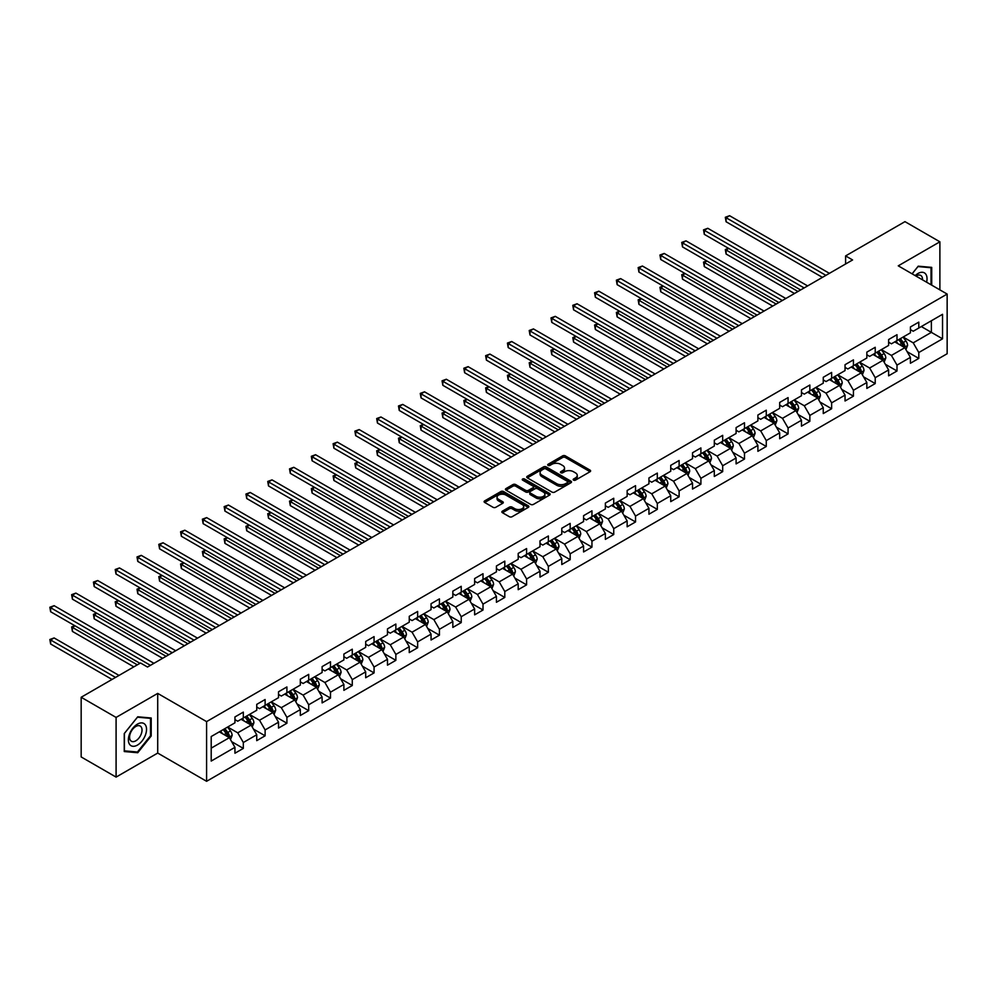 <?xml version="1.0" encoding="UTF-8"?>
<svg xmlns="http://www.w3.org/2000/svg" width="997" height="997" viewBox="0 0 997 997"><rect width="100%" height="100%" fill="white"/><g stroke="black" fill="none" stroke-linecap="round" stroke-linejoin="round"><path stroke-width="1.5" d="M573.562 480.13A1.358 0.785 0 0 0 575.481 480.13L590.05 471.718A1.944 1.122 0 0 0 590.61 470.92A1.944 1.122 0 0 0 590.05 470.135L565.361 455.878A1.944 1.122 0 0 0 562.62 455.878L548.063 464.29A1.358 0.785 0 0 0 549.983 465.4L551.864 464.315A6.206 3.577 0 0 1 560.638 464.315L562.694 465.499A6.206 3.577 0 0 1 564.514 468.029A6.206 3.577 0 0 1 562.694 470.572L560.812 471.656A1.358 0.785 0 0 0 562.732 472.765L564.614 471.681A6.206 3.577 0 0 1 573.387 471.681L575.443 472.865A6.206 3.577 0 0 1 577.263 475.395A6.206 3.577 0 0 1 575.443 477.924L573.562 479.021A1.358 0.785 0 0 0 573.562 480.13L573.562 479.021M502.438 511.137A1.944 1.122 0 0 0 501.865 511.922A1.944 1.122 0 0 0 502.438 512.72L509.367 516.708A1.944 1.122 0 0 0 512.109 516.708L528.285 507.373A1.944 1.122 0 0 0 528.846 506.588A1.944 1.122 0 0 0 528.285 505.791L503.597 491.546A1.944 1.122 0 0 0 500.855 491.546L484.679 500.88A1.944 1.122 0 0 0 484.118 501.678A1.944 1.122 0 0 0 484.679 502.463L493.041 507.299A1.944 1.122 0 0 0 495.783 507.299L502.712 503.298A1.944 1.122 0 0 0 503.286 502.5A1.944 1.122 0 0 0 502.712 501.715L498.562 499.323A5.184 2.991 0 0 1 497.042 497.204A5.184 2.991 0 0 1 500.245 494.437A5.184 2.991 0 0 1 505.903 495.085L522.141 504.47A5.184 2.991 0 0 1 523.662 506.588A5.184 2.991 0 0 1 520.459 509.342A5.184 2.991 0 0 1 514.813 508.694L512.109 507.137A1.944 1.122 0 0 0 509.367 507.137L502.438 511.137L502.438 512.72M157.713 693.401L116.088 717.429L81.168 697.264L81.168 756.947L116.088 777.099L157.713 753.071L206.591 781.299L206.591 721.616L157.713 693.401L157.713 753.071M939.884 289.865L939.884 241.81L898.26 265.838L947.15 294.065L206.591 721.616M939.884 241.81L904.964 221.646L845.606 255.917L845.606 263.981M81.168 697.264L140.527 662.993L147.506 667.03L852.585 259.955L845.606 255.917M552.002 492.094A1.944 1.122 0 0 0 554.743 492.094L570.92 482.76A1.944 1.122 0 0 0 571.493 481.962A1.944 1.122 0 0 0 570.92 481.177L546.244 466.92A1.944 1.122 0 0 0 543.502 466.92L527.326 476.267A1.944 1.122 0 0 0 526.752 477.052A1.944 1.122 0 0 0 527.326 477.85L552.002 492.094M523.138 480.417A1.358 0.785 0 0 1 524.509 480.604L549.571 495.085L533.42 504.407A1.944 1.122 0 0 1 530.678 504.407L506.002 490.163L506.002 488.58A1.944 1.122 0 0 0 505.429 489.365A1.944 1.122 0 0 0 506.002 490.163M506.002 488.58L512.932 484.579A1.944 1.122 0 0 1 515.673 484.579L525.681 490.35A1.944 1.122 0 0 0 528.422 490.35L533.009 487.707A1.944 1.122 0 0 0 533.582 486.91A1.944 1.122 0 0 0 533.009 486.125L522.59 480.105A1.358 0.785 0 0 1 524.509 478.996L549.596 493.478A1.944 1.122 0 0 1 550.17 494.275A1.944 1.122 0 0 1 549.596 495.06L549.596 493.478M206.591 781.299L947.15 353.736L947.15 294.065M231.665 741.656L243.33 748.398L243.33 742.503L256.74 734.764L256.74 740.646L265.115 735.811L265.115 729.929L278.524 722.189L278.524 728.072L286.912 723.236L286.912 717.342L300.321 709.602L300.321 715.497L308.696 710.649L308.696 704.767L322.106 697.028L322.106 702.91L330.481 698.074L330.481 692.192L343.89 684.441L343.89 690.335L352.277 685.5L352.277 679.605L365.687 671.866L365.687 677.748L374.062 672.913L374.062 667.03L387.472 659.291L387.472 665.173L395.859 660.338L395.859 654.443L409.256 646.704L409.256 652.586L417.643 647.751L417.643 641.869L431.053 634.129L431.053 640.012L439.428 635.176L439.428 629.281L452.837 621.542L452.837 627.437L461.225 622.589L461.225 616.707L474.634 608.968L474.634 614.85L483.009 610.014L483.009 604.132L496.419 596.38L496.419 602.275L504.794 597.44L504.794 591.545L518.203 583.806L518.203 589.688L526.59 584.853L526.59 578.97L540 571.231L540 577.113L548.375 572.278L548.375 566.383L561.785 558.644L561.785 564.539L570.172 559.691L570.172 553.809L583.581 546.069L583.581 551.952L591.956 547.116L591.956 541.221L605.366 533.482L605.366 539.377L613.741 534.529L613.741 528.647L627.15 520.908L627.15 526.79L635.538 521.954L635.538 516.072L648.947 508.32L648.947 514.215L657.322 509.38L657.322 503.485L670.732 495.746L670.732 501.628L679.119 496.793L679.119 490.91L692.529 483.171L692.529 489.053L700.903 484.218L700.903 478.323L714.313 470.584L714.313 476.479L722.688 471.631L722.688 465.749L736.098 458.009L736.098 463.892L744.485 459.056L744.485 453.174L757.894 445.422L757.894 451.317L766.269 446.469L766.269 440.587L779.679 432.848L779.679 438.73L788.066 433.894L788.066 428.012L801.463 420.26L801.463 426.155L809.851 421.32L809.851 415.425L823.26 407.686L823.26 413.568L831.635 408.733L831.635 402.85L845.045 395.111L845.045 400.993L853.432 396.158L853.432 390.263L866.842 382.524L866.842 388.419L875.216 383.571L875.216 377.689L888.626 369.949L888.626 375.832L897.001 370.996L897.001 365.114L910.411 357.362L910.411 363.257L918.798 358.422L918.798 352.527L942.539 338.818L942.539 314.304L931.372 320.76L931.372 332.362L942.539 338.818M243.33 748.398L234.943 753.234L234.943 747.339L211.202 761.06L211.202 736.534L234.943 722.825L234.943 716.943L243.33 712.107L243.33 717.99L256.74 710.25L256.74 704.368L265.115 699.52L265.115 705.415L278.524 697.676L278.524 691.781L286.912 686.945L286.912 692.828L300.321 685.089L300.321 679.206L308.696 674.371L308.696 680.253L322.106 672.514L322.106 666.619L330.481 661.784L330.481 667.666L343.89 659.927L343.89 654.044L352.277 649.209L352.277 655.091L365.687 647.352L365.687 641.457L374.062 636.622L374.062 642.517L387.472 634.765L387.472 628.883L395.859 624.047L395.859 629.93L409.256 622.19L409.256 616.308L417.643 611.46L417.643 617.355L431.053 609.616L431.053 603.721L439.428 598.885L439.428 604.768L452.837 597.029L452.837 591.146L461.225 586.311L461.225 592.193L474.634 584.454L474.634 578.559L483.009 573.724L483.009 579.606L496.419 571.867L496.419 565.984L504.794 561.149L504.794 567.031L518.203 559.292L518.203 553.41L526.59 548.562L526.59 554.457L540 546.705L540 540.823L548.375 535.987L548.375 541.87L561.785 534.13L561.785 528.248L570.172 523.4L570.172 529.295L583.581 521.556L583.581 515.661L591.956 510.825L591.956 516.708L605.366 508.969L605.366 503.086L613.741 498.251L613.741 504.133L627.15 496.394L627.15 490.499L635.538 485.664L635.538 491.558L648.947 483.807L648.947 477.924L657.322 473.089L657.322 478.971L670.732 471.232L670.732 465.35L679.119 460.502L679.119 466.397L692.529 458.657L692.529 452.763L700.903 447.927L700.903 453.809L714.313 446.07L714.313 440.188L722.688 435.34L722.688 441.235L736.098 433.496L736.098 427.601L744.485 422.765L744.485 428.648L757.894 420.908L757.894 415.026L766.269 410.191L766.269 416.073L779.679 408.334L779.679 402.439L788.066 397.604L788.066 403.498L801.463 395.747L801.463 389.864L809.851 385.029L809.851 390.911L823.26 383.172L823.26 377.29L831.635 372.442L831.635 378.337L845.045 370.597L845.045 364.703L853.432 359.867L853.432 365.749L866.842 358.01L866.842 352.128L875.216 347.292L875.216 353.175L888.626 345.436L888.626 339.541L897.001 334.705L897.001 340.588L910.411 332.848L910.411 326.966L918.798 322.131L918.798 328.013L942.539 314.304M241.087 719.286L251.144 725.093L237.735 732.832L227.69 727.025M234.943 719.61L237.735 721.217L243.33 717.99M237.735 732.832L243.33 742.503M251.144 725.093L256.74 734.764M262.884 706.699L272.941 712.506L259.532 720.245L249.474 714.438M256.74 707.023L259.532 708.643L265.115 705.415M259.532 720.245L265.115 729.929M272.941 712.506L278.524 722.189M284.668 694.124L294.726 699.931L281.316 707.671L271.259 701.863M278.524 694.448L281.316 696.056L286.912 692.828M281.316 707.671L286.912 717.342M294.726 699.931L300.321 709.602M306.465 681.537L316.523 687.344L303.113 695.096L293.056 689.288M300.321 681.861L303.113 683.481L308.696 680.253M303.113 695.096L308.696 704.767M316.523 687.344L322.106 697.028M328.25 668.962L338.307 674.77L324.897 682.509L314.84 676.701M322.106 669.286L324.897 670.894L330.481 667.666M324.897 682.509L330.481 692.192M338.307 674.77L343.89 684.441M350.034 656.387L360.091 662.182L346.682 669.934L336.625 664.127M343.89 656.699L346.682 658.319L352.277 655.091M346.682 669.934L352.277 679.605M360.091 662.182L365.687 671.866M371.831 643.8L381.888 649.608L368.479 657.347L358.422 651.539M365.687 644.124L368.479 645.732L374.062 642.517M368.479 657.347L374.062 667.03M381.888 649.608L387.472 659.291M393.616 631.226L403.673 637.033L390.263 644.772L380.206 638.965M387.472 631.55L390.263 633.157L395.859 629.93M390.263 644.772L395.859 654.443M403.673 637.033L409.256 646.704M415.413 618.639L425.47 624.446L412.06 632.185L402.003 626.378M409.256 618.963L412.06 620.583L417.643 617.355M412.06 632.185L417.643 641.869M425.47 624.446L431.053 634.129M437.197 606.064L447.254 611.871L433.845 619.611L423.787 613.803M431.053 606.388L433.845 607.996L439.428 604.768M433.845 619.611L439.428 629.281M447.254 611.871L452.837 621.542M458.981 593.477L469.039 599.284L455.629 607.036L445.572 601.228M452.837 593.801L455.629 595.421L461.225 592.193M455.629 607.036L461.225 616.707M469.039 599.284L474.634 608.968M480.778 580.902L490.836 586.71L477.426 594.449L467.369 588.641M474.634 581.226L477.426 582.834L483.009 579.606M477.426 594.449L483.009 604.132M490.836 586.71L496.419 596.38M502.563 568.327L512.62 574.135L499.21 581.874L489.153 576.067M496.419 568.639L499.21 570.259L504.794 567.031M499.21 581.874L504.794 591.545M512.62 574.135L518.203 583.806M524.36 555.74L534.404 561.548L521.007 569.287L510.95 563.479M518.203 556.064L521.007 557.672L526.59 554.457M521.007 569.287L526.59 578.97M534.404 561.548L540 571.231M546.144 543.166L556.201 548.973L542.792 556.712L532.734 550.905M540 543.49L542.792 545.097L548.375 541.87M542.792 556.712L548.375 566.383M556.201 548.973L561.785 558.644M567.929 530.578L577.986 536.386L564.576 544.125L554.519 538.33M561.785 530.903L564.576 532.523L570.172 529.295M564.576 544.125L570.172 553.809M577.986 536.386L583.581 546.069M589.726 518.004L599.783 523.811L586.373 531.551L576.316 525.743M583.581 518.328L586.373 519.936L591.956 516.708M586.373 531.551L591.956 541.221M599.783 523.811L605.366 533.482M611.51 505.417L621.567 511.224L608.158 518.976L598.1 513.168M605.366 505.741L608.158 507.361L613.741 504.133M608.158 518.976L613.741 528.647M621.567 511.224L627.15 520.908M633.294 492.842L643.352 498.65L629.942 506.389L619.897 500.581M627.15 493.166L629.942 494.774L635.538 491.558M629.942 506.389L635.538 516.072M643.352 498.65L648.947 508.32M655.091 480.267L665.149 486.075L651.739 493.814L641.682 488.007M648.947 480.591L651.739 482.199L657.322 478.971M651.739 493.814L657.322 503.485M665.149 486.075L670.732 495.746M676.876 467.68L686.933 473.488L673.523 481.227L663.466 475.419M670.732 468.004L673.523 469.624L679.119 466.397M673.523 481.227L679.119 490.91M686.933 473.488L692.529 483.171M698.673 455.106L708.73 460.913L695.32 468.652L685.263 462.845M692.529 455.43L695.32 457.037L700.903 453.809M695.32 468.652L700.903 478.323M708.73 460.913L714.313 470.584M720.457 442.518L730.514 448.326L717.105 456.065L707.047 450.27M714.313 442.842L717.105 444.463L722.688 441.235M717.105 456.065L722.688 465.749M730.514 448.326L736.098 458.009M742.242 429.944L752.299 435.751L738.889 443.491L728.832 437.683M736.098 430.268L738.889 431.875L744.485 428.648M738.889 443.491L744.485 453.174M752.299 435.751L757.894 445.422M764.038 417.369L774.096 423.164L760.686 430.916L750.629 425.108M757.894 417.681L760.686 419.301L766.269 416.073M760.686 430.916L766.269 440.587M774.096 423.164L779.679 432.848M785.823 404.782L795.88 410.59L782.471 418.329L772.413 412.521M779.679 405.106L782.471 406.714L788.066 403.498M782.471 418.329L788.066 428.012M795.88 410.59L801.463 420.26M807.62 392.207L817.677 398.015L804.267 405.754L794.21 399.947M801.463 392.531L804.267 394.139L809.851 390.911M804.267 405.754L809.851 415.425M817.677 398.015L823.26 407.686M829.404 379.62L839.462 385.428L826.052 393.167L815.995 387.359M823.26 379.944L826.052 381.564L831.635 378.337M826.052 393.167L831.635 402.85M839.462 385.428L845.045 395.111M851.189 367.046L861.246 372.853L847.836 380.592L837.779 374.785M845.045 367.37L847.836 368.977L853.432 365.749M847.836 380.592L853.432 390.263M861.246 372.853L866.842 382.524M872.986 354.458L883.043 360.266L869.633 368.018L859.576 362.21M866.842 354.782L869.633 356.403L875.216 353.175M869.633 368.018L875.216 377.689M883.043 360.266L888.626 369.949M894.77 341.884L904.827 347.691L891.418 355.43L881.36 349.623M888.626 342.208L891.418 343.815L897.001 340.588M891.418 355.43L897.001 365.114M904.827 347.691L910.411 357.362M921.315 326.567L931.372 332.362L913.215 342.856L903.157 337.048M910.411 329.621L913.215 331.241L918.798 328.013M913.215 342.856L918.798 352.527M116.088 717.429L116.088 777.099M211.202 748.149L229.36 737.668L219.303 731.86M229.36 737.668L234.943 747.339M907.133 351.679L918.798 358.422M885.348 364.266L897.001 370.996M863.552 376.841L875.216 383.571M841.767 389.416L853.432 396.158M819.97 402.003L831.635 408.733M798.186 414.578L809.851 421.32M776.401 427.165L788.066 433.894M754.604 439.739L766.269 446.469M732.82 452.326L744.485 459.056M711.035 464.901L722.688 471.631M689.239 477.476L700.903 484.218M667.454 490.063L679.119 496.793M645.657 502.638L657.322 509.38M623.873 515.225L635.538 521.954M602.088 527.799L613.741 534.529M580.291 540.386L591.956 547.116M558.507 552.961L570.172 559.691M536.71 565.536L548.375 572.278M514.926 578.123L526.59 584.853M493.141 590.698L504.794 597.44M471.344 603.285L483.009 610.014M449.56 615.859L461.225 622.589M427.763 628.446L439.428 635.176M405.978 641.021L417.643 647.751M384.194 653.596L395.859 660.338M362.397 666.183L374.062 672.913M340.613 678.758L352.277 685.5M318.828 691.345L330.481 698.074M297.031 703.919L308.696 710.649M275.247 716.494L286.912 723.236M253.45 729.081L265.115 735.811M931.721 285.154L931.721 267.383L918.237 266.174L912.093 273.826M124.251 751.539L137.736 752.735L151.208 735.973L151.208 718.002L137.736 716.793L124.251 733.555L124.251 751.539M150.51 735.562L151.208 735.973M136.315 751.912L137.736 752.735M574.098 480.317L575.443 479.545A6.206 3.577 0 0 0 577.263 477.002L577.263 475.395M564.514 468.029L564.514 469.649A6.206 3.577 0 0 1 562.694 472.179L561.348 472.952M590.05 470.135L590.05 471.718L565.361 457.498A1.944 1.122 0 0 0 562.62 457.498L548.599 465.599M570.895 482.772L546.244 468.54A1.944 1.122 0 0 0 543.502 468.54L527.351 477.862L527.326 476.267M567.492 482.523A1.358 0.785 0 0 0 567.492 481.414L545.833 468.902A1.358 0.785 0 0 0 543.913 468.902L541.919 470.048A6.206 3.577 0 0 0 540.1 472.59A6.206 3.577 0 0 0 541.919 475.12L556.725 483.67A6.206 3.577 0 0 0 565.498 483.67L567.492 482.523L567.492 484.131A1.358 0.785 0 0 0 567.891 483.582L567.891 481.962M540.1 472.59L540.1 474.198A6.206 3.577 0 0 0 541.919 476.728L541.919 475.12M567.492 484.131L565.498 485.277A6.206 3.577 0 0 1 556.725 485.277L541.919 476.728M506.027 490.175L512.932 486.187L512.932 484.579M533.582 486.91L533.582 488.53A1.944 1.122 0 0 1 533.009 489.315L528.422 491.97A1.944 1.122 0 0 1 525.681 491.97L515.673 486.187A1.944 1.122 0 0 0 512.932 486.187M536.062 496.356A5.184 2.991 0 0 0 541.72 497.005A5.184 2.991 0 0 0 544.91 494.238A5.184 2.991 0 0 0 543.402 492.119L537.67 488.817A1.944 1.122 0 0 0 534.928 488.817L530.342 491.459A1.944 1.122 0 0 0 529.768 492.256A1.944 1.122 0 0 0 530.342 493.041L536.062 496.356L536.062 497.964A5.184 2.991 0 0 0 541.72 498.612A5.184 2.991 0 0 0 544.91 495.845L544.91 494.238M529.768 492.256L529.768 493.864A1.944 1.122 0 0 0 530.342 494.662L530.342 493.041M536.062 497.964L530.342 494.662M523.662 506.588L523.662 508.196A5.184 2.991 0 0 1 520.459 510.963A5.184 2.991 0 0 1 514.813 510.314L512.109 508.744A1.944 1.122 0 0 0 509.367 508.744L502.463 512.732M497.042 497.204L497.042 498.812A5.184 2.991 0 0 0 498.562 500.93L498.562 499.323M502.687 503.311L498.562 500.93M528.26 507.386L503.597 493.154A1.944 1.122 0 0 0 500.855 493.154L484.704 502.476M905.937 349.598L907.594 345.411A5.234 3.028 -120 0 0 905.924 340.962L903.045 337.111M898.01 343.753L896.054 341.136M728.745 248.44L726.09 249.973L726.09 254.011L794.484 293.504M898.708 339.616L901.587 343.454A5.234 3.028 60 0 1 903.095 346.607L904.765 345.635A5.234 3.028 -120 0 0 903.27 342.494L900.391 338.644M899.07 339.404L902.273 343.666A2.667 1.545 60 0 1 902.759 344.476L904.765 345.635M726.09 254.011L725.317 249.537L797.974 291.485M725.317 249.537L728.433 248.265M825.915 275.359L726.09 217.72L729.58 215.701L829.404 273.34M822.425 277.365L726.09 221.758L726.09 217.72L725.317 217.284L729.58 215.701M726.09 221.758L725.317 217.284M930.151 267.233L931.024 267.732L931.024 284.756M912.118 273.839L917.963 266.573L931.024 267.732M926.599 282.201A12.836 7.415 120 0 0 924.381 272.866A12.836 7.415 120 0 0 915.184 275.608M922.512 279.833A8.786 5.072 120 0 0 920.705 275.421A8.786 5.072 120 0 0 915.969 276.057M137.449 745.083A12.836 7.415 120 0 0 146.534 729.368A12.836 7.415 120 0 0 137.449 724.121A12.836 7.415 120 0 0 128.376 739.849A12.836 7.415 120 0 0 137.449 745.083M135.804 740.821A8.786 5.072 120 0 0 141.549 733.082A8.786 5.072 120 0 0 140.191 726.04A8.786 5.072 120 0 0 135.804 726.477A8.786 5.072 120 0 0 130.059 734.216A8.786 5.072 120 0 0 131.405 741.257A8.786 5.072 120 0 0 135.804 740.821M124.401 733.443L137.449 717.192L150.51 718.351L150.51 735.774L137.449 752.012L124.401 750.853L124.401 733.443M149.65 717.852L150.51 718.351M884.14 362.185L885.81 357.998A5.234 3.028 -120 0 0 884.14 353.536L881.248 349.685M876.226 356.34L874.269 353.723M706.948 261.027L704.293 262.56L704.293 266.585L772.7 306.079M876.924 352.19L879.803 356.041A5.234 3.028 60 0 1 881.298 359.182L882.981 358.222A5.234 3.028 -120 0 0 881.485 355.069L878.594 351.218M877.285 351.978L880.488 356.253A2.667 1.545 60 0 1 880.974 357.063L882.981 358.222M704.293 266.585L703.533 262.111L776.189 304.06M703.533 262.111L706.649 260.853M862.355 374.76L864.013 370.572A5.234 3.028 -120 0 0 862.343 366.123L859.464 362.272M854.441 368.915L852.472 366.298M685.163 273.602L682.509 275.135L682.509 279.172L750.903 318.654M855.127 364.765L858.018 368.616A5.234 3.028 60 0 1 859.514 371.769L861.184 370.797A5.234 3.028 -120 0 0 859.688 367.656L856.809 363.805M855.501 364.553L858.691 368.828A2.667 1.545 60 0 1 859.177 369.638L861.184 370.797M682.509 279.172L681.736 274.698L754.393 316.647M681.736 274.698L684.852 273.427M804.118 287.934L704.293 230.307L707.783 228.288L807.62 285.915M800.628 289.953L704.293 234.332L704.293 230.307L703.533 229.858L707.783 228.288M704.293 234.332L703.533 229.858M782.333 300.521L682.509 242.882L685.998 240.863L785.823 298.502M778.844 302.527L682.509 246.907L682.509 242.882L681.736 242.433L685.998 240.863M682.509 246.907L681.736 242.433M840.558 387.347L842.228 383.16A5.234 3.028 -120 0 0 840.558 378.698L837.667 374.847M832.645 381.502L830.688 378.885M663.379 286.189L660.724 287.722L660.724 291.747L729.119 331.241M833.342 377.352L836.221 381.203A5.234 3.028 60 0 1 837.729 384.344L839.399 383.384A5.234 3.028 -120 0 0 837.904 380.231L835.012 376.38M833.704 377.14L836.907 381.402A2.667 1.545 60 0 1 837.393 382.212L839.399 383.384M660.724 291.747L659.952 287.273L732.608 329.222M659.952 287.273L663.067 286.002M818.774 399.922L820.431 395.734A5.234 3.028 -120 0 0 818.761 391.273L815.882 387.434M810.86 394.077L808.903 391.46M641.582 298.764L638.927 300.296L638.927 304.334L707.322 343.815M811.558 389.927L814.437 393.778A5.234 3.028 60 0 1 815.932 396.931L817.615 395.959A5.234 3.028 -120 0 0 816.107 392.806L813.228 388.967M811.919 389.715L815.11 393.989A2.667 1.545 60 0 1 815.596 394.8L817.615 395.959M638.927 304.334L638.167 299.86L710.824 341.809M638.167 299.86L641.27 298.589M796.989 412.496L798.647 408.321A5.234 3.028 -120 0 0 796.977 403.86L794.098 400.009M789.063 406.651L787.107 404.047M619.798 311.351L617.143 312.884L617.143 316.909L685.537 356.403M789.761 402.514L792.652 406.352A5.234 3.028 60 0 1 794.148 409.505L795.818 408.533A5.234 3.028 -120 0 0 794.322 405.393L791.444 401.542M790.123 402.302L793.325 406.564A2.667 1.545 60 0 1 793.811 407.374L795.818 408.533M617.143 316.909L616.37 312.435L689.027 354.384M616.37 312.435L619.486 311.164M760.549 313.095L660.724 255.456L664.214 253.45L764.038 311.076M757.047 315.114L660.724 259.494L660.724 255.456L659.952 255.02L664.214 253.45M660.724 259.494L659.952 255.02M738.752 325.67L638.927 268.043L642.417 266.025L742.242 323.664M735.263 327.689L638.927 272.069L638.927 268.043L638.167 267.595L642.417 266.025M638.927 272.069L638.167 267.595M716.968 338.257L617.143 280.618L620.633 278.599L720.457 336.238M713.478 340.276L617.143 284.656L617.143 280.618L616.37 280.182L620.633 278.599M617.143 284.656L616.37 280.182M775.192 425.083L776.862 420.896A5.234 3.028 -120 0 0 775.192 416.434L772.301 412.584M767.279 419.238L765.322 416.621M598.001 323.925L595.346 325.458L595.346 329.484L663.753 368.977M767.977 415.088L770.855 418.939A5.234 3.028 60 0 1 772.351 422.08L774.033 421.12A5.234 3.028 -120 0 0 772.538 417.967L769.647 414.116M768.338 414.877L771.541 419.151A2.667 1.545 60 0 1 772.027 419.961L774.033 421.12M595.346 329.484L594.586 325.01L667.242 366.958M594.586 325.01L597.702 323.751M695.171 350.832L595.346 293.205L598.848 291.186L698.673 348.813M691.681 352.851L595.346 297.231L595.346 293.205L594.586 292.757L598.848 291.186M595.346 297.231L594.586 292.757M753.408 437.658L755.065 433.471A5.234 3.028 -120 0 0 753.396 429.022L750.517 425.171M745.494 431.813L743.525 429.196M576.216 336.5L573.562 338.033L573.562 342.071L641.956 381.564M746.18 427.663L749.071 431.514A5.234 3.028 60 0 1 750.567 434.667L752.237 433.695A5.234 3.028 -120 0 0 750.741 430.554L747.862 426.704M746.554 427.464L749.744 431.726A2.667 1.545 60 0 1 750.23 432.536L752.237 433.695M573.562 342.071L572.789 337.597L645.445 379.545M572.789 337.597L575.905 336.325M673.386 363.419L573.562 305.78L577.051 303.761L676.876 361.4M669.897 365.425L573.562 309.818L573.562 305.78L572.789 305.331L577.051 303.761M573.562 309.818L572.789 305.331M731.624 450.245L733.281 446.058A5.234 3.028 -120 0 0 731.611 441.596L728.72 437.745M723.697 444.4L721.741 441.783M554.432 349.087L551.777 350.62L551.777 354.645L620.171 394.139M724.395 440.25L727.274 444.101A5.234 3.028 60 0 1 728.782 447.242L730.452 446.282A5.234 3.028 -120 0 0 728.957 443.129L726.078 439.278M724.757 440.038L727.96 444.313A2.667 1.545 60 0 1 728.446 445.123L730.452 446.282M551.777 354.645L551.005 350.171L623.661 392.12M551.005 350.171L554.12 348.913M651.602 375.994L551.777 318.355L555.267 316.348L655.091 373.975M648.1 378.013L551.777 322.392L551.777 318.355L551.005 317.918L555.267 316.348M551.777 322.392L551.005 317.918M709.827 462.82L711.484 458.632A5.234 3.028 -120 0 0 709.814 454.183L706.935 450.332M701.913 456.975L699.956 454.358M532.635 361.662L529.98 363.195L529.98 367.232L598.387 406.714M702.611 452.825L705.49 456.676A5.234 3.028 60 0 1 706.985 459.829L708.668 458.857A5.234 3.028 -120 0 0 707.16 455.704L704.281 451.865M702.972 452.613L706.175 456.888A2.667 1.545 60 0 1 706.649 457.698L708.668 458.857M529.98 367.232L529.22 362.758L601.876 404.707M529.22 362.758L532.336 361.487M629.805 388.568L529.98 330.942L533.47 328.923L633.294 386.562M626.315 390.587L529.98 334.967L529.98 330.942L529.22 330.493L533.47 328.923M529.98 334.967L529.22 330.493M688.042 475.395L689.7 471.22A5.234 3.028 -120 0 0 688.03 466.758L685.151 462.907M680.116 469.55L678.159 466.945M510.85 374.249L508.196 375.782L508.196 379.807L576.59 419.301M680.814 465.412L683.705 469.263A5.234 3.028 60 0 1 685.201 472.404L686.871 471.444A5.234 3.028 -120 0 0 685.375 468.291L682.496 464.44M681.188 465.2L684.378 469.462A2.667 1.545 60 0 1 684.864 470.272L686.871 471.444M508.196 379.807L507.423 375.333L580.08 417.282M507.423 375.333L510.539 374.062M608.02 401.155L508.196 343.516L511.685 341.51L611.51 399.136M604.531 403.174L508.196 347.554L508.196 343.516L507.423 343.08L511.685 341.51M508.196 347.554L507.423 343.08M666.245 487.982L667.915 483.794A5.234 3.028 -120 0 0 666.245 479.333L663.354 475.494M658.332 482.137L656.375 479.52M489.053 386.824L486.399 388.356L486.399 392.394L554.806 431.875M659.029 477.987L661.908 481.838A5.234 3.028 60 0 1 663.404 484.991L665.086 484.019A5.234 3.028 -120 0 0 663.591 480.866L660.699 477.027M659.391 477.775L662.594 482.05A2.667 1.545 60 0 1 663.08 482.86L665.086 484.019M486.399 392.394L485.639 387.908L558.295 429.857M485.639 387.908L488.754 386.649M586.224 413.73L486.399 356.103L489.901 354.085L589.726 411.724M582.734 415.749L486.399 360.129L486.399 356.103L485.639 355.655L489.901 354.085M486.399 360.129L485.639 355.655M644.461 500.556L646.118 496.369A5.234 3.028 -120 0 0 644.448 491.92L641.569 488.069M636.547 494.711L634.591 492.107M467.269 399.411L464.614 400.931L464.614 404.969L533.009 444.463M637.233 490.574L640.124 494.412A5.234 3.028 60 0 1 641.619 497.565L643.302 496.593A5.234 3.028 -120 0 0 641.794 493.453L638.915 489.602M637.606 490.362L640.797 494.624A2.667 1.545 60 0 1 641.283 495.434L643.302 496.593M464.614 404.969L463.842 400.495L536.511 442.444M463.842 400.495L466.957 399.224M564.439 426.317L464.614 368.678L468.104 366.659L567.929 424.298M560.95 428.336L464.614 372.716L464.614 368.678L463.842 368.242L468.104 366.659M464.614 372.716L463.842 368.242M622.676 513.143L624.334 508.956A5.234 3.028 -120 0 0 622.664 504.494L619.785 500.644M614.75 507.299L612.794 504.681M445.485 411.985L442.83 413.518L442.83 417.544L511.224 457.037M615.448 503.149L618.327 506.999A5.234 3.028 60 0 1 619.835 510.14L621.505 509.18A5.234 3.028 -120 0 0 620.009 506.027L617.131 502.176M615.81 502.937L619.012 507.211A2.667 1.545 60 0 1 619.498 508.021L621.505 509.18M442.83 417.544L442.057 413.07L514.714 455.018M442.057 413.07L445.173 411.811M542.655 438.892L442.83 381.265L446.32 379.246L546.144 436.873M539.165 440.911L442.83 385.291L442.83 381.265L442.057 380.817L446.32 379.246M442.83 385.291L442.057 380.817M600.879 525.718L602.549 521.531A5.234 3.028 -120 0 0 600.867 517.082L597.988 513.231M592.966 519.873L591.009 517.256M423.688 424.56L421.033 426.093L421.033 430.131L489.44 469.624M593.664 515.723L596.542 519.574A5.234 3.028 60 0 1 598.038 522.727L599.72 521.755A5.234 3.028 -120 0 0 598.225 518.614L595.334 514.764M594.025 515.524L597.228 519.786A2.667 1.545 60 0 1 597.702 520.596L599.72 521.755M421.033 430.131L420.273 425.657L492.929 467.605M420.273 425.657L423.389 424.386M520.858 451.479L421.033 393.84L424.523 391.821L524.36 449.46M517.368 453.485L421.033 397.878L421.033 393.84L420.273 393.391L424.523 391.821M421.033 397.878L420.273 393.391M579.095 538.305L580.753 534.118A5.234 3.028 -120 0 0 579.083 529.656L576.204 525.805M571.181 532.46L569.212 529.843M401.903 437.147L399.249 438.68L399.249 442.705L467.643 482.199M571.867 528.31L574.758 532.161A5.234 3.028 60 0 1 576.254 535.302L577.924 534.342A5.234 3.028 -120 0 0 576.428 531.189L573.549 527.338M572.241 528.098L575.431 532.373A2.667 1.545 60 0 1 575.917 533.183L577.924 534.342M399.249 442.705L398.476 438.231L471.132 480.18M398.476 438.231L401.592 436.973M499.073 464.054L399.249 406.415L402.738 404.408L502.563 462.035M495.584 466.073L399.249 410.452L399.249 406.415L398.476 405.978L402.738 404.408M399.249 410.452L398.476 405.978M557.298 550.88L558.968 546.692A5.234 3.028 -120 0 0 557.298 542.243L554.407 538.392M549.384 545.035L547.428 542.418M380.106 449.722L377.452 451.255L377.452 455.293L445.858 494.774M550.082 540.885L552.961 544.736A5.234 3.028 60 0 1 554.457 547.889L556.139 546.917A5.234 3.028 -120 0 0 554.644 543.764L551.752 539.925M550.444 540.673L553.647 544.948A2.667 1.545 60 0 1 554.133 545.758L556.139 546.917M377.452 455.293L376.692 450.818L449.348 492.767M376.692 450.818L379.807 449.547M477.289 476.628L377.452 419.002L380.954 416.983L480.778 474.622M473.787 478.647L377.452 423.027L377.452 419.002L376.692 418.553L380.954 416.983M377.452 423.027L376.692 418.553M535.514 563.455L537.171 559.28A5.234 3.028 -120 0 0 535.501 554.818L532.622 550.967M527.6 557.61L525.643 555.005M358.322 462.309L355.667 463.842L355.667 467.867L424.061 507.361M528.298 553.472L531.177 557.323A5.234 3.028 60 0 1 532.672 560.464L534.355 559.504A5.234 3.028 -120 0 0 532.847 556.351L529.968 552.5M528.659 553.26L531.85 557.522A2.667 1.545 60 0 1 532.336 558.332L534.355 559.504M355.667 467.867L354.895 463.393L427.563 505.342M354.895 463.393L358.01 462.122M455.492 489.215L355.667 431.576L359.157 429.57L458.981 487.197M452.002 491.234L355.667 435.614L355.667 431.576L354.895 431.14L359.157 429.57M355.667 435.614L354.895 431.14M513.729 576.042L515.387 571.854A5.234 3.028 -120 0 0 513.717 567.393L510.838 563.554M505.803 570.197L503.846 567.58M336.537 474.884L333.883 476.416L333.883 480.454L402.277 519.936M506.501 566.047L509.38 569.898A5.234 3.028 60 0 1 510.888 573.051L512.558 572.079A5.234 3.028 -120 0 0 511.062 568.926L508.183 565.087M506.862 565.835L510.065 570.11A2.667 1.545 60 0 1 510.551 570.92L512.558 572.079M333.883 480.454L333.11 475.968L405.767 517.917M333.11 475.968L336.226 474.709M433.707 501.79L333.883 444.163L337.372 442.145L437.197 499.784M430.218 503.809L333.883 448.189L333.883 444.163L333.11 443.715L337.372 442.145M333.883 448.189L333.11 443.715M491.932 588.616L493.602 584.429A5.234 3.028 -120 0 0 491.932 579.98L489.041 576.129M484.019 582.771L482.062 580.167M314.74 487.458L312.086 488.991L312.086 493.029L380.493 532.523M484.716 578.634L487.595 582.472A5.234 3.028 60 0 1 489.091 585.625L490.773 584.653A5.234 3.028 -120 0 0 489.278 581.513L486.386 577.662M485.078 578.422L488.281 582.684A2.667 1.545 60 0 1 488.767 583.494L490.773 584.653M312.086 493.029L311.326 488.555L383.982 530.504M311.326 488.555L314.441 487.284M411.911 514.377L312.086 456.738L315.575 454.719L415.413 512.358M408.421 516.384L312.086 460.776L312.086 456.738L311.326 456.302L315.575 454.719M312.086 460.776L311.326 456.302M470.148 601.203L471.805 597.016A5.234 3.028 -120 0 0 470.135 592.554L467.257 588.704M462.234 595.359L460.265 592.741M292.956 500.045L290.301 501.578L290.301 505.604L358.696 545.097M462.92 591.209L465.811 595.059A5.234 3.028 60 0 1 467.306 598.2L468.976 597.24A5.234 3.028 -120 0 0 467.481 594.087L464.602 590.236M463.293 590.997L466.484 595.271A2.667 1.545 60 0 1 466.97 596.081L468.976 597.24M290.301 505.604L289.529 501.13L362.185 543.078M289.529 501.13L292.644 499.871M390.126 526.952L290.301 469.325L293.791 467.306L393.616 524.933M386.637 528.971L290.301 473.351L290.301 469.325L289.529 468.877L293.791 467.306M290.301 473.351L289.529 468.877M448.351 613.778L450.021 609.591A5.234 3.028 -120 0 0 448.351 605.142L445.46 601.291M440.437 607.933L438.481 605.316M271.172 512.62L268.517 514.153L268.517 518.191L336.911 557.672M441.135 603.783L444.014 607.634A5.234 3.028 60 0 1 445.522 610.787L447.192 609.815A5.234 3.028 -120 0 0 445.696 606.675L442.805 602.824M441.497 603.584L444.699 607.846A2.667 1.545 60 0 1 445.185 608.656L447.192 609.815M268.517 518.191L267.744 513.717L340.401 555.665M267.744 513.717L270.86 512.446M368.342 539.539L268.517 481.9L272.007 479.881L371.831 537.52M364.84 541.545L268.517 485.938L268.517 481.9L267.744 481.451L272.007 479.881M268.517 485.938L267.744 481.451M426.566 626.365L428.224 622.178A5.234 3.028 -120 0 0 426.554 617.716L423.675 613.865M418.653 620.52L416.696 617.903M249.375 525.207L246.72 526.74L246.72 530.765L315.114 570.259M419.351 616.37L422.23 620.221A5.234 3.028 60 0 1 423.725 623.362L425.407 622.402A5.234 3.028 -120 0 0 423.899 619.249L421.021 615.398M419.712 616.158L422.902 620.433A2.667 1.545 60 0 1 423.389 621.243L425.407 622.402M246.72 530.765L245.96 526.291L318.616 568.24M245.96 526.291L249.063 525.033M346.545 552.114L246.72 494.475L250.21 492.468L350.034 550.095M343.055 554.133L246.72 498.512L246.72 494.475L245.96 494.038L250.21 492.468M246.72 498.512L245.96 494.038M404.782 638.94L406.44 634.753A5.234 3.028 -120 0 0 404.77 630.291L401.891 626.452M396.856 633.095L394.899 630.478M227.59 537.782L224.936 539.315L224.936 543.353L293.33 582.834M397.554 628.945L400.445 632.796A5.234 3.028 60 0 1 401.941 635.949L403.611 634.977A5.234 3.028 -120 0 0 402.115 631.824L399.236 627.985M397.915 628.733L401.118 633.008A2.667 1.545 60 0 1 401.604 633.818L403.611 634.977M224.936 543.353L224.163 538.879L296.819 580.827M224.163 538.879L227.279 537.607M324.76 564.688L224.936 507.062L228.425 505.043L328.25 562.682M321.271 566.707L224.936 511.087L224.936 507.062L224.163 506.613L228.425 505.043M224.936 511.087L224.163 506.613M382.985 651.515L384.655 647.34A5.234 3.028 -120 0 0 382.985 642.878L380.094 639.027M375.071 645.67L373.115 643.065M205.793 550.369L203.139 551.902L203.139 555.927L271.545 595.421M375.769 641.532L378.648 645.371A5.234 3.028 60 0 1 380.144 648.524L381.826 647.552A5.234 3.028 -120 0 0 380.331 644.411L377.439 640.56M376.131 641.32L379.334 645.582A2.667 1.545 60 0 1 379.82 646.392L381.826 647.552M203.139 555.927L202.379 551.453L275.035 593.402M202.379 551.453L205.494 550.182M302.963 577.275L203.139 519.636L206.641 517.617L306.465 575.257M299.474 579.294L203.139 523.674L203.139 519.636L202.379 519.2L206.641 517.617M203.139 523.674L202.379 519.2M361.201 664.102L362.858 659.914A5.234 3.028 -120 0 0 361.188 655.453L358.309 651.614M353.287 658.257L351.318 655.64M184.009 562.944L181.354 564.476L181.354 568.514L249.749 607.996M353.972 654.107L356.864 657.958A5.234 3.028 60 0 1 358.359 661.111L360.029 660.139A5.234 3.028 -120 0 0 358.534 656.986L355.655 653.135M354.346 653.895L357.537 658.17A2.667 1.545 60 0 1 358.023 658.98L360.029 660.139M181.354 568.514L180.582 564.028L253.238 605.977M180.582 564.028L183.697 562.769M281.179 589.85L181.354 532.224L184.844 530.205L284.668 587.831M277.689 591.869L181.354 536.249L181.354 532.224L180.582 531.775L184.844 530.205M181.354 536.249L180.582 531.775M339.416 676.676L341.074 672.489A5.234 3.028 -120 0 0 339.404 668.04L336.512 664.189M331.49 670.831L329.533 668.214M162.224 575.518L159.57 577.051L159.57 581.089L227.964 620.583M332.188 666.694L335.067 670.532A5.234 3.028 60 0 1 336.575 673.685L338.245 672.713A5.234 3.028 -120 0 0 336.749 669.573L333.87 665.722M332.549 666.482L335.752 670.744A2.667 1.545 60 0 1 336.238 671.554L338.245 672.713M159.57 581.089L158.797 576.615L231.454 618.564M158.797 576.615L161.913 575.344M259.394 602.437L159.57 544.798L163.059 542.779L262.884 600.418M255.893 604.444L159.57 548.836L159.57 544.798L158.797 544.362L163.059 542.779M159.57 548.836L158.797 544.362M317.619 689.263L319.277 685.076A5.234 3.028 -120 0 0 317.607 680.615L314.728 676.764M309.706 683.419L307.749 680.801M140.427 588.105L137.773 589.638L137.773 593.664L206.18 633.157M310.403 679.269L313.282 683.119A5.234 3.028 60 0 1 314.778 686.26L316.46 685.3A5.234 3.028 -120 0 0 314.952 682.147L312.073 678.296M310.765 679.057L313.968 683.331A2.667 1.545 60 0 1 314.441 684.141L316.46 685.3M137.773 593.664L137.013 589.19L209.669 631.138M137.013 589.19L140.128 587.931M237.598 615.012L137.773 557.385L141.262 555.366L241.087 612.993M234.108 617.031L137.773 561.411L137.773 557.385L137.013 556.937L141.262 555.366M137.773 561.411L137.013 556.937M295.835 701.838L297.492 697.651A5.234 3.028 -120 0 0 295.822 693.202L292.944 689.351M287.909 695.993L285.952 693.376M118.643 600.68L115.988 602.213L115.988 606.251L184.383 645.732M288.607 691.843L291.498 695.694A5.234 3.028 60 0 1 292.993 698.847L294.663 697.875A5.234 3.028 -120 0 0 293.168 694.735L290.289 690.884M288.98 691.631L292.171 695.906A2.667 1.545 60 0 1 292.657 696.716L294.663 697.875M115.988 606.251L115.216 601.777L187.872 643.726M115.216 601.777L118.331 600.506M215.813 627.599L115.988 569.96L119.478 567.941L219.303 625.58M212.324 629.606L115.988 573.985L115.988 569.96L115.216 569.511L119.478 567.941M115.988 573.985L115.216 569.511M274.038 714.425L275.708 710.238A5.234 3.028 -120 0 0 274.038 705.776L271.147 701.925M266.124 708.58L264.168 705.963M96.846 613.267L94.192 614.8L94.192 618.825L162.598 658.319M266.822 704.43L269.701 708.281A5.234 3.028 60 0 1 271.196 711.422L272.879 710.462A5.234 3.028 -120 0 0 271.383 707.309L268.492 703.458M267.184 704.218L270.386 708.481A2.667 1.545 60 0 1 270.872 709.291L272.879 710.462M94.192 618.825L93.431 614.351L166.088 656.3M93.431 614.351L96.547 613.08M194.016 640.174L94.192 582.535L97.694 580.528L197.518 638.155M190.527 642.193L94.192 586.572L94.192 582.535L93.431 582.098L97.694 580.528M94.192 586.572L93.431 582.098M252.253 727L253.911 722.813A5.234 3.028 -120 0 0 252.241 718.351L249.362 714.513M244.34 721.155L242.383 718.538M75.062 625.842L72.407 627.375L72.407 631.413L133.822 666.868M245.025 717.005L247.917 720.856A5.234 3.028 60 0 1 249.412 724.009L251.094 723.037A5.234 3.028 -120 0 0 249.586 719.884L246.708 716.045M245.399 716.793L248.589 721.068A2.667 1.545 60 0 1 249.076 721.878L251.094 723.037M72.407 631.413L71.634 626.939L137.312 664.849M71.634 626.939L74.75 625.667M172.232 652.748L72.407 595.122L75.897 593.103L175.721 650.742M168.742 654.767L72.407 599.147L72.407 595.122L71.634 594.673L75.897 593.103M72.407 599.147L71.634 594.673M230.469 739.575L232.127 735.4A5.234 3.028 -120 0 0 230.457 730.938L227.578 727.087M222.543 733.73L220.586 731.125M119.017 675.418L54.112 637.943L50.623 639.962L50.623 643.987L112.038 679.443M223.241 729.592L226.12 733.431A5.234 3.028 60 0 1 227.628 736.584L229.298 735.612A5.234 3.028 -120 0 0 227.802 732.471L224.923 728.62M223.602 729.38L226.805 733.642A2.667 1.545 60 0 1 227.291 734.453L229.298 735.612M50.623 643.987L49.85 639.513L115.527 677.424M49.85 639.513L54.112 637.943M150.447 665.335L50.623 607.696L54.112 605.678L153.937 663.317M139.966 663.317L50.623 611.734L50.623 607.696L49.85 607.26L54.112 605.678M50.623 611.734L49.85 607.26M575.443 479.545L575.443 477.924M560.812 472.765L560.812 471.656M562.694 472.179L562.694 470.572M548.063 465.4L548.063 464.29M562.62 457.498L562.62 455.878M565.361 457.498L565.361 455.878M543.502 468.54L543.502 466.92M546.244 468.54L546.244 466.92M570.92 482.76L570.92 481.177M556.725 485.277L556.725 483.67M565.498 485.277L565.498 483.67M515.673 486.187L515.673 484.579M525.681 491.97L525.681 490.35M528.422 491.97L528.422 490.35M533.009 489.315L533.009 487.707M524.509 480.604L524.509 478.996M509.367 508.744L509.367 507.137M512.109 508.744L512.109 507.137M514.813 510.314L514.813 508.694M502.712 503.298L502.712 501.715M484.679 502.463L484.679 500.88M500.855 493.154L500.855 491.546M503.597 493.154L503.597 491.546M528.285 507.373L528.285 505.791M904.316 347.392L907.557 345.523M903.27 342.494L905.924 340.962M899.543 344.638L901.587 343.454M882.519 359.967L885.772 358.097M881.485 355.069L884.14 353.536M877.759 357.225L879.803 356.041M860.735 372.554L863.975 370.672M859.688 367.656L862.343 366.123M855.962 369.8L858.018 368.616M838.938 385.129L842.191 383.259M837.904 380.231L840.558 378.698M834.177 382.374L836.221 381.203M817.154 397.716L820.406 395.834M816.107 392.806L818.761 391.273M812.393 394.962L814.437 393.778M795.369 410.29L798.609 408.421M794.322 405.393L796.977 403.86M790.596 407.536L792.652 406.352M773.572 422.865L776.825 420.996M772.538 417.967L775.192 416.434M768.812 420.123L770.855 418.939M751.788 435.452L755.028 433.57M750.741 430.554L753.396 429.022M747.015 432.698L749.071 431.514M730.003 448.027L733.244 446.158M728.957 443.129L731.611 441.596M725.23 445.285L727.274 444.101M708.206 460.614L711.459 458.732M707.16 455.704L709.814 454.183M703.446 457.86L705.49 456.676M686.422 473.189L689.662 471.319M685.375 468.291L688.03 466.758M681.649 470.434L683.705 469.263M664.625 485.776L667.878 483.894M663.591 480.866L666.245 479.333M659.864 483.022L661.908 481.838M642.841 498.35L646.093 496.481M641.794 493.453L644.448 491.92M638.08 495.596L640.124 494.412M621.056 510.925L624.296 509.056M620.009 506.027L622.664 504.494M616.283 508.183L618.327 506.999M599.259 523.512L602.512 521.63M598.225 518.614L600.867 517.082M594.499 520.758L596.542 519.574M577.475 536.087L580.715 534.218M576.428 531.189L579.083 529.656M572.702 533.345L574.758 532.161M555.678 548.674L558.931 546.792M554.644 543.764L557.298 542.243M550.917 545.92L552.961 544.736M533.894 561.249L537.146 559.379M532.847 556.351L535.501 554.818M529.133 558.494L531.177 557.323M512.109 573.836L515.349 571.954M511.062 568.926L513.717 567.393M507.336 571.082L509.38 569.898M490.312 586.41L493.565 584.541M489.278 581.513L491.932 579.98M485.551 583.656L487.595 582.472M468.528 598.985L471.768 597.116M467.481 594.087L470.135 592.554M463.755 596.243L465.811 595.059M446.731 611.572L449.983 609.69M445.696 606.675L448.351 605.142M441.97 608.818L444.014 607.634M424.946 624.147L428.199 622.278M423.899 619.249L426.554 617.716M420.186 621.393L422.23 620.221M403.162 636.734L406.402 634.852M402.115 631.824L404.77 630.291M398.389 633.98L400.445 632.796M381.365 649.309L384.618 647.439M380.331 644.411L382.985 642.878M376.604 646.554L378.648 645.371M359.581 661.896L362.821 660.014M358.534 656.986L361.188 655.453M354.807 659.142L356.864 657.958M337.796 674.471L341.036 672.601M336.749 669.573L339.404 668.04M333.023 671.716L335.067 670.532M315.999 687.045L319.252 685.176M314.952 682.147L317.607 680.615M311.238 684.303L313.282 683.119M294.215 699.632L297.455 697.75M293.168 694.735L295.822 693.202M289.442 696.878L291.498 695.694M272.418 712.207L275.671 710.338M271.383 707.309L274.038 705.776M267.657 709.453L269.701 708.281M250.633 724.794L253.886 722.912M249.586 719.884L252.241 718.351M245.873 722.04L247.917 720.856M228.849 737.369L232.089 735.499M227.802 732.471L230.457 730.938M224.076 734.615L226.12 733.431"/></g></svg>
